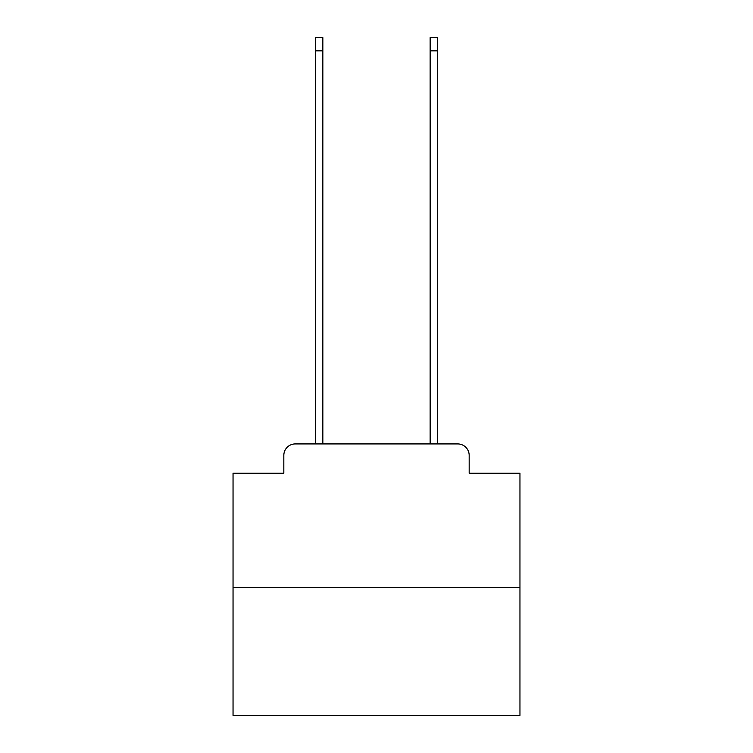 <?xml version="1.0" encoding="UTF-8"?>
<svg xmlns="http://www.w3.org/2000/svg" width="753" height="753" viewBox="0 0 753 753"><rect width="100%" height="100%" fill="white"/><g stroke="black" fill="none" stroke-linecap="round" stroke-linejoin="round"><path stroke-width="1.13" d="M283.825 455.405L283.825 473.195L283.825 455.405A11.474 11.474 0 0 1 295.298 443.922L315.385 443.922L315.385 37.65L322.849 37.65L322.849 443.922L331.744 443.922M519.956 587.387L233.044 587.387L233.044 715.35L519.956 715.35L519.956 473.195L469.175 473.195L469.175 455.405A11.474 11.474 0 0 0 457.702 443.922L295.298 443.922M233.044 587.387L233.044 473.195L283.825 473.195M421.256 443.922L430.151 443.922L430.151 37.65L437.615 37.65L437.615 443.922L457.702 443.922M469.175 473.195L469.175 455.405M315.385 50.846L322.849 50.846M437.615 50.846L430.151 50.846"/></g></svg>
